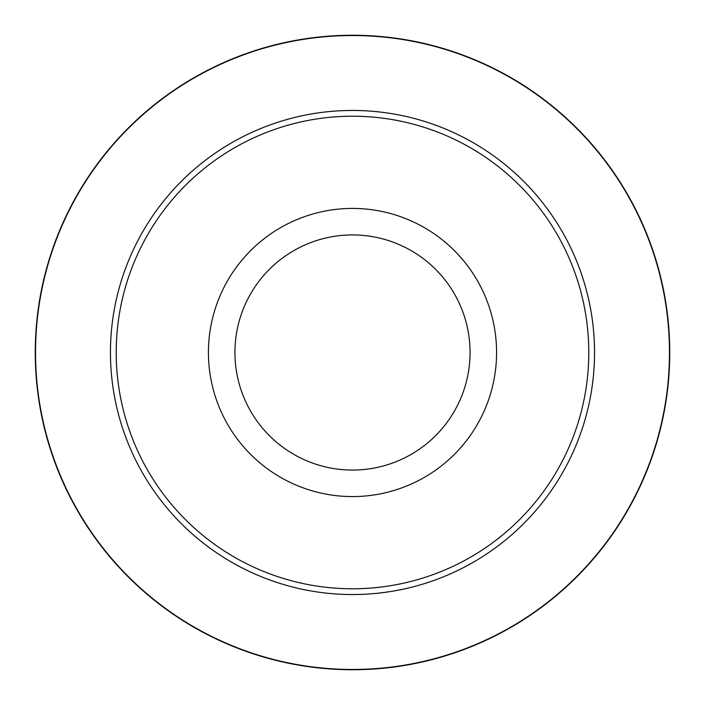 <?xml version="1.0" encoding="UTF-8"?>
<svg xmlns="http://www.w3.org/2000/svg" width="705" height="705" viewBox="0 0 705 705"><rect width="100%" height="100%" fill="white"/><g stroke="black" fill="none" stroke-linecap="round" stroke-linejoin="round"><path stroke-width="1.06" d="M669.75 352.5A317.25 317.25 0 0 0 352.5 35.25A317.25 317.25 0 0 0 35.25 352.5A317.25 317.25 0 0 0 352.5 669.75A317.25 317.25 0 0 0 669.75 352.5M35.541 352.5A316.959 316.959 0 0 1 352.5 35.541A316.959 316.959 0 0 1 669.459 352.5A316.959 316.959 0 0 1 352.5 669.459A316.959 316.959 0 0 1 35.541 352.5M594.544 352.5A242.044 242.044 0 0 1 352.5 594.544A242.044 242.044 0 0 1 110.456 352.5A242.044 242.044 0 0 1 352.5 110.456A242.044 242.044 0 0 1 594.544 352.5M588.781 352.5A236.281 236.281 0 0 1 352.5 588.781A236.281 236.281 0 0 1 116.219 352.5A236.281 236.281 0 0 1 352.5 116.219A236.281 236.281 0 0 1 588.781 352.5M496.576 352.5A144.076 144.076 0 0 1 352.5 496.576A144.076 144.076 0 0 1 208.424 352.5A144.076 144.076 0 0 1 352.5 208.424A144.076 144.076 0 0 1 496.576 352.5M470.068 352.5A117.568 117.568 0 0 1 352.5 470.068A117.568 117.568 0 0 1 234.932 352.5A117.568 117.568 0 0 1 352.5 234.932A117.568 117.568 0 0 1 470.068 352.5"/></g></svg>
